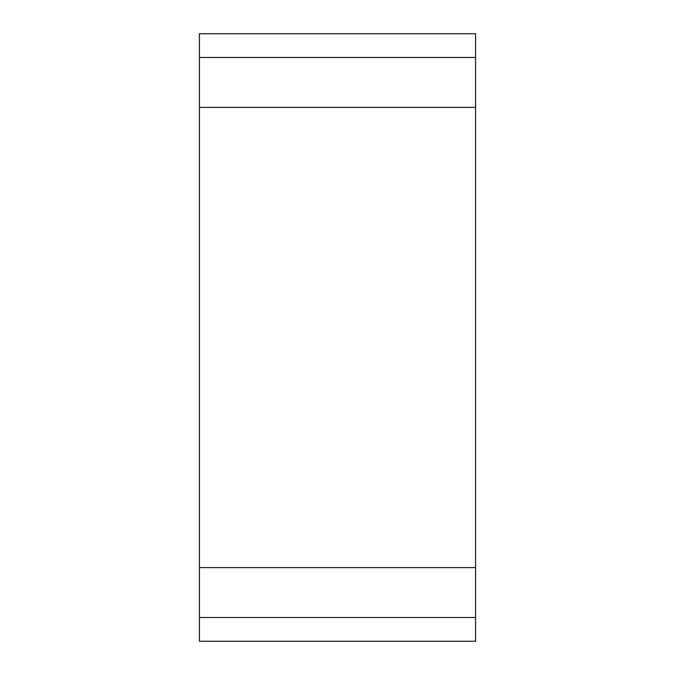 <?xml version="1.0" encoding="UTF-8"?>
<svg xmlns="http://www.w3.org/2000/svg" width="675" height="675" viewBox="0 0 675 675"><rect width="100%" height="100%" fill="white"/><g stroke="black" fill="none" stroke-linecap="round" stroke-linejoin="round"><path stroke-width="1.01" d="M475.571 567.616L475.571 107.384L199.429 107.384L199.429 567.616L475.571 567.616L475.571 641.25L199.429 641.25L199.429 617.524L475.571 617.524M475.571 57.476L475.571 33.75L199.429 33.75L199.429 57.476L475.571 57.476L475.571 107.384M199.429 107.384L199.429 57.476M199.429 567.616L199.429 617.524"/></g></svg>
